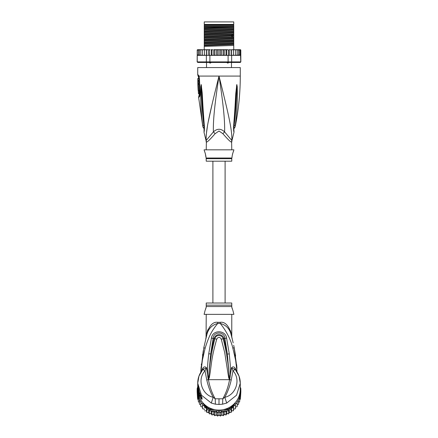 <?xml version="1.0" encoding="UTF-8"?>
<svg xmlns="http://www.w3.org/2000/svg" width="438" height="438" viewBox="0 0 438 438"><rect width="100%" height="100%" fill="white"/><g stroke="black" fill="none" stroke-linecap="round" stroke-linejoin="round"><path stroke-width="0.66" d="M204.25 21.9L233.75 21.9L233.75 24.451L204.25 24.451L204.25 21.9M211.461 62.262L210.503 63.034L209.857 63.034L209.052 62.262M228.948 62.262L228.143 63.034L227.497 63.034L226.539 62.262M210.503 63.034L209.857 63.034M228.143 63.034L227.497 63.034M231.768 149.834L231.62 142.06A5.672 5.612 -90 0 1 231.806 140.62C232.332 130.491 228.707 114.953 219 76.081C209.293 114.959 205.668 130.48 206.194 140.62A5.672 5.612 -90 0 1 206.38 142.06L206.232 149.834M231.62 142.06C230.93 142.405 228.017 139.618 222.887 133.7L219 131.011L215.129 133.678M206.32 141.25A5.672 5.612 90 0 1 206.38 142.06C207.086 142.388 209.999 139.596 215.113 133.7A5.672 1.276 -133.7 0 0 213.388 131.898L206.052 140.62L204.004 132.254L204.086 130.141M197.724 74.827L198.151 74.827A2.836 2.781 89.9 0 0 198.71 76.53L198.294 76.53L197.724 74.827L197.724 67.572L240.276 67.572L240.276 76.081C240.27 93.212 238.557 110.173 235.135 126.96L233.826 128.86M198.151 74.827L199 76.081L199.471 78.939L200.073 93.053C200.084 95.489 199.739 96.869 199.044 97.198L198.606 97.198L202.865 126.96L204.174 128.86M198.852 76.623L198.71 76.53A1.418 1.391 90 0 1 198.989 77.373L199.087 77.449M206.128 139.93L206.079 137.795M206.079 137.74L206.271 134.537M206.271 134.532L207.398 126.483M208.351 121.337L212.359 103.056M214.521 94.066L217.653 81.446M202.082 120.488L202.252 121.928M204.201 125.722L203.862 125.492C204.086 128.405 204.146 130.814 203.862 125.492A2.836 0.761 -8.9 0 1 202.695 125.175C202.936 127.496 202.936 127.496 202.695 125.175C200.27 105.476 200.916 99.399 200.642 94.301L200.768 86.702L201.179 84.529L202.121 92.106C202.553 97.05 202.548 103.28 204.327 125.317L204.409 126.188C204.502 129.205 204.365 131.225 204.004 132.254C204.332 131.559 204.464 129.538 204.409 126.188A2.836 0.63 173.7 0 1 204.081 125.936L204.02 130.94M203.862 125.492C201.529 105.607 201.852 99.53 201.458 94.411L201.179 84.676A2.836 1.971 139.5 0 1 201.217 84.556M200.768 86.702A2.836 0.487 3 0 0 201.179 86.817L201.173 84.654A2.836 2.343 109.1 0 1 201.179 84.529M201.557 85.875A2.836 0.356 172.4 0 0 201.299 85.974L204.081 125.936M204.327 125.317A2.836 0.624 173.9 0 1 203.988 125.071M221.042 84.222L223.709 94.986M231.921 137.806L231.877 139.799M233.98 130.94L234.034 131.236C234.001 131.4 233.635 127.617 233.919 125.936L233.919 125.936A2.836 0.63 6.3 0 1 233.591 126.188C233.487 129.079 233.618 131.088 233.991 132.221L233.673 125.317C235.359 104.698 235.403 98.013 235.825 92.96L236.821 84.529L237.232 86.702L237.358 94.389C237.1 99.65 237.675 106.133 235.305 125.175C235.064 127.485 235.064 127.485 235.305 125.175A2.836 0.766 -171.1 0 1 234.138 125.492C233.914 128.383 233.854 130.792 234.138 125.492C236.411 106.27 236.148 99.776 236.542 94.498L236.821 86.817A2.836 0.487 177 0 0 237.232 86.702M233.673 125.317A2.836 0.624 6.1 0 0 234.012 125.071L236.827 84.654A2.836 2.343 70.9 0 0 236.821 84.529M236.443 85.875A2.836 0.356 7.6 0 1 236.701 85.974L236.821 84.676A2.836 1.971 40.5 0 0 236.783 84.556M231.768 142.06L231.948 140.62L224.612 131.898C224.935 120.811 223.479 105.366 219 76.081C214.521 105.377 213.065 120.806 213.388 131.898C217.155 128.394 220.9 128.394 224.612 131.898A5.672 1.276 -46.3 0 0 222.887 133.7L222.871 133.678M206.232 158.693L231.768 158.693L231.768 161.184L206.232 161.184L206.15 158.008L231.85 158.008L232.118 156.924C231.729 157.154 233.284 151.066 233.536 151.252L233.892 149.834L204.108 149.834L204.464 151.252C204.836 151.345 206.287 157.423 205.882 156.924L205.356 153.678M233.536 151.252L233.246 151.942M233.043 152.462L232.835 153.07M232.627 153.749L232.447 154.444M205.148 153.015L204.825 152.123M199.81 94.449L199.252 94.581L198.606 97.198M198.107 80.395L198.978 80.395L198.951 78.49L197.806 78.49L197.85 84.025L197.839 83.171L198.173 83.171L198.124 81.244L197.795 81.244L198.085 78.49M198.644 81.244L198.682 80.395M198.173 83.171L199.038 83.171L198.989 81.244L198.124 81.244M197.866 84.025L198.721 84.025L198.693 83.171M198.786 84.446L197.932 84.446C198.447 84.288 198.737 90.578 198.2 90.409L199.055 90.409C199.619 90.584 199.323 84.26 198.786 84.446L198.699 84.025M199.197 93.809L198.452 93.809L198.239 90.409M198.069 87.003L198.053 86.691M198.387 84.446L197.861 84.446L198.129 90.409M199.635 95.309L199.033 95.446M204.25 27.057L204.25 25.448L233.75 25.448L233.75 28.443L204.25 29.39L204.25 27.057L233.75 26.439M204.25 26.439L233.323 26.439M240.276 49.702L240.796 50.041A0.569 0.569 90 0 0 240.276 49.702L238.721 49.702L239.685 50.266L239.685 49.718L239.685 55.358L239.685 54.805L238.721 55.374L238.59 54.805L237.675 55.374L237.161 55.374L237.161 54.805L236.317 55.374L235.42 55.374L235.42 54.805L234.987 55.314M240.84 61.895L231.647 61.895L231.647 55.374L240.528 55.215L240.747 61.895L240.276 62.464L240.84 61.895L240.796 50.266L240.424 49.806L240.424 55.265L240.424 54.805L239.685 55.358M197.724 49.702A0.569 0.569 90 0 0 197.204 50.041L199.279 49.702L197.724 49.702M205.493 55.374L204.584 55.374L206.353 55.374L206.353 61.895L197.253 61.895L197.204 50.266L198.25 49.729M240.747 61.895L240.194 62.464L197.806 62.464L197.16 61.895L197.204 55.374M197.253 61.895L197.806 62.464L197.16 61.895M227.974 62.464L228.099 61.895L209.901 61.895L209.901 55.374L225.34 55.374L226.019 54.805L226.331 55.374L228.099 55.374L228.099 61.895L231.647 61.895L231.22 62.464M210.026 62.464L209.901 61.895L206.353 61.895L206.78 62.464M206.353 55.374L209.901 55.374M228.099 55.374L231.647 55.374M197.253 55.374L204.409 55.374L197.472 55.215M202.898 49.806L202.58 49.702L202.58 50.266L203.352 49.702L205.373 49.702L204.601 50.266L204.584 49.702L204.601 54.805L205.373 55.374L204.601 54.805L204.409 55.374M197.576 49.806L197.576 50.266M221.666 49.702L221.666 55.374L220.916 55.374L220.429 54.805L220.429 50.266L219.871 49.702L227.935 49.702L228.663 50.266L229.211 49.702L229.211 55.374M227.935 49.702L226.818 49.702L226.818 55.374M228.663 55.374L228.663 50.266M230.383 49.702L229.211 49.702L230.383 49.702L231.133 50.266L231.434 49.702L231.434 55.374M231.133 55.374L231.133 50.266M231.434 49.702L232.627 49.702L233.399 50.266L233.443 49.702L233.443 55.374M232.507 55.374L233.399 54.805L233.399 50.266M233.399 54.805L233.416 55.374L233.399 54.805L233.416 55.374L232.627 55.374M233.443 49.702L234.648 49.702L235.42 50.266L235.42 49.702L235.42 55.374L233.591 55.374M235.42 54.805L235.42 50.266M234.648 49.702L236.317 49.702L237.161 50.266L237.161 49.702L237.161 55.374L236.317 55.374M236.345 55.374L237.161 54.805L237.161 50.266M236.317 49.702L237.675 49.702L238.59 50.266L238.59 49.702L238.59 55.374L237.675 55.374M238.59 54.805L238.59 50.266M237.675 49.702L238.721 49.702M239.685 54.805L239.685 50.266M239.685 49.718L240.424 50.266L240.424 49.806M240.424 54.805L240.424 50.266M220.429 54.805L219.871 55.374L219 55.374L219 49.702L217.084 49.702L217.571 50.266L218.129 49.702L214.335 49.702L215.365 49.702L214.74 50.266L214.335 49.702L213.711 49.702L213.711 55.374M211.981 50.266L212.66 49.702L211.669 49.702L211.981 50.266L211.981 54.805L211.614 55.374M209.337 50.266L210.065 49.702L209.123 49.702L209.337 55.374M206.867 50.266L207.617 49.702L206.747 49.702L206.867 55.374M200.839 50.266L201.683 49.702L200.839 49.702L200.839 54.805L201.683 55.374L200.839 54.805L200.839 55.374L200.839 49.702L199.41 49.702L200.325 49.702L199.41 50.266L199.41 49.702L198.315 50.266L198.315 49.718L198.315 55.358L197.576 54.805M220.429 50.266L220.916 49.702L223.665 49.702L223.26 50.266L222.635 49.702M225.34 49.702L226.019 50.266L226.331 49.702L224.289 49.702L224.289 55.374M232.627 49.702L233.416 49.702L232.627 49.702M205.241 49.708L204.918 49.806M199.432 50.135L199.41 55.374L199.41 49.702M237.111 49.702L236.345 49.702M217.084 49.702L216.334 49.702L216.334 55.374L213.793 55.374M219 55.374L218.129 55.374L217.571 54.805L217.084 55.374L216.334 55.374M217.571 54.805L217.571 50.266M219.871 49.702L219 49.702L219.871 49.702M221.666 55.374L222.635 55.374L223.26 54.805L223.26 50.266M224.207 55.374L223.665 55.374L223.26 54.805M224.519 55.374L226.386 55.374M226.019 54.805L226.019 50.266M213.481 55.374L211.669 55.374M223.665 55.374L222.635 55.374M220.916 55.374L219.871 55.374M218.129 55.374L217.084 55.374M240.528 55.215L238.721 55.374M212.66 49.702L211.182 49.702L211.182 55.374M212.66 55.374L211.981 54.805M202.58 50.266L202.58 54.805L203.352 55.374L202.58 54.805L202.58 55.374L202.58 49.702L201.683 49.702M210.065 49.702L205.373 49.702M208.789 55.374L208.789 49.702L207.617 49.702M216.334 49.702L215.365 49.702M240.013 55.374L240.44 55.276M215.365 55.374L214.74 54.805L214.74 50.266M214.74 54.805L214.335 55.374M206.566 49.702L206.566 55.374M204.557 49.702L204.557 55.374M200.325 55.374L199.41 54.805M199.279 55.374L198.315 54.805L198.315 55.358M198.315 54.805L198.315 50.266M233.75 28.804L233.75 29.592L204.25 30.731L204.25 29.751L233.75 28.804L233.75 28.443M233.75 29.592L233.75 31.279L204.25 32.226L204.25 30.731M233.75 31.64L233.75 32.428L204.25 33.567L204.25 32.587L233.75 31.64L233.75 31.279M233.75 32.428L233.75 34.115L204.25 35.062L204.25 33.567M233.75 34.476L233.75 36.951L204.25 37.898L204.25 35.423L232.77 34.525L233.75 34.476L233.75 34.115M204.25 41.095L233.75 40.148L233.75 42.623L204.25 43.57L204.25 38.259L233.75 37.312L233.75 36.951M233.75 37.312L233.75 39.787L204.25 40.734M233.75 40.148L233.75 39.787M233.75 42.984L233.75 45.464L204.25 46.406L204.25 43.931L233.75 42.984L233.75 42.623M233.75 49.702L233.75 45.464M204.25 29.751L204.25 29.39M204.25 32.587L204.25 32.226M204.25 38.259L204.25 37.898M204.25 43.931L204.25 43.57M204.25 35.423L204.25 35.062M204.25 49.702L204.25 46.406M233.75 26.756L204.25 27.89M233.75 35.264L204.25 36.403M233.75 27.463L204.25 28.601M233.75 30.299L204.25 31.437M233.75 33.135L204.25 34.273M233.75 35.971L204.25 37.11M233.75 38.807L204.25 39.946M233.75 41.643L204.25 42.782M233.75 44.479L204.25 45.618M233.75 38.101L204.25 39.239M233.75 40.937L204.25 42.075M233.75 43.773L204.25 44.911M204.25 25.092L233.75 25.092M225.099 303.014L225.099 161.184M212.901 161.184L212.901 303.014M198.315 396.735L198.315 398.29L197.576 394.074L197.576 398.826L197.204 392.683A21.84 21.511 -0 0 1 197.16 391.276L197.16 390.143A21.84 21.511 180 0 1 197.253 388.128L197.806 388.199M197.204 392.683A21.84 21.511 -0 0 0 197.253 393.291L199.005 396.28M197.943 392.12L197.253 392.158L197.253 393.291M198.294 393.932L197.253 392.158A21.84 21.511 180 0 1 197.16 390.143M240.194 388.199L240.747 388.128A21.84 21.511 180 0 1 240.84 390.143L240.84 391.276A21.84 21.511 -0 0 1 240.796 392.683A21.84 21.511 -0 0 1 240.747 393.291L240.747 392.158L240.057 392.12M240.84 390.143A21.84 21.511 180 0 1 240.747 392.158L239.706 393.932M240.27 389.585A21.276 20.953 180 0 1 240.194 391.89M197.806 391.89A21.276 20.953 180 0 1 197.73 389.585M212.403 409.043L210.026 409.043L209.901 409.7A21.84 21.511 180 0 1 206.353 407.679L206.78 407.198L205.833 405.577M210.026 409.043A21.276 20.953 180 0 1 206.78 407.198M232.167 405.577L231.22 407.198L231.647 407.679A21.84 21.511 180 0 1 228.099 409.7L227.974 409.043L225.597 409.043M202.706 402.593L206.353 408.813A21.84 21.511 0 0 0 206.867 409.163A21.84 21.511 0 0 0 209.337 410.57A21.84 21.511 -0 0 0 209.901 410.833L228.099 410.833L228.099 409.7L223.008 409.7M214.992 409.7L209.901 409.7L209.901 410.833M231.22 407.198A21.276 20.953 180 0 1 227.974 409.043M233.585 404.378L231.647 407.679L231.647 408.813L235.294 402.593M240.276 387.323L240.747 388.128M206.353 408.813L206.353 407.679L204.415 404.378M197.253 388.128L197.724 387.323A21.276 20.953 180 0 1 197.724 387.039L197.724 389.119A21.276 20.953 -0 0 0 219 410.072A21.276 20.953 -0 0 0 240.276 389.119L240.276 383.19L239.033 376.083L235.507 369.891L235.184 368.243L236.75 371.544M228.099 410.833A21.84 21.511 -0 0 0 228.663 410.57A21.84 21.511 -0 0 0 231.133 409.163A21.84 21.511 -0 0 0 231.647 408.813M238.995 396.28L240.747 393.291M205.521 407.4L204.601 407.548L204.458 405.599L202.58 405.561L202.58 403.688L200.839 403.327L200.839 401.602L199.41 400.89L199.41 399.451L199.41 404.148L200.839 405.051M226.441 410.833L226.019 411.742L224.322 410.839L223.26 412.47L221.683 411.359L220.429 412.842L219 411.528L217.571 412.842L216.317 411.359L214.74 412.47L213.678 410.839L211.981 411.742L211.559 410.833M236.317 403.453A21.276 20.953 180 0 0 237.161 402.188L237.161 405.051L238.59 404.143L238.59 400.89L237.675 401.312L237.161 401.602L237.161 403.327L235.42 403.688L235.42 405.561L233.542 405.599L233.399 407.548L232.479 407.4M238.59 400.89L238.59 402.714L239.685 401.542L239.685 398.29L238.59 399.451A21.276 20.953 180 0 1 237.675 401.312M240.528 393.691L240.424 395.574L239.685 396.735L239.685 398.29M239.685 396.735L239.685 400.179L240.424 398.821L240.796 392.683M240.276 386.874L240.424 387.575M240.424 398.826L240.424 395.574M240.424 394.074L240.424 397.485M197.598 387.542L197.724 386.88M197.576 387.176L197.576 387.575M197.576 394.074L197.472 393.691M197.576 398.821L198.315 400.179L198.315 401.542L198.315 398.29L199.279 399.138A21.276 20.953 180 0 1 197.987 394.539M200.325 401.312A21.276 20.953 180 0 1 199.41 399.451L199.279 399.138M204.458 405.599L204.601 407.548M204.601 410.8L206.479 410.795L206.867 412.514L206.867 409.163M206.479 408.9L206.479 410.795M206.873 412.525L208.718 412.267L209.337 413.921L209.337 410.57M208.718 410.253L208.718 412.267M209.337 413.921L211.132 413.439L211.981 414.994L211.981 411.742M211.132 410.833L211.132 413.439M211.987 415.005L213.678 414.288L214.74 415.722L214.74 412.47M213.678 410.839L213.678 414.288M214.74 415.722L216.317 414.802L217.571 416.089L217.571 412.842M216.317 411.359L216.317 414.802M217.582 416.1L219 414.978L219 411.528M219 414.978L220.429 416.089L220.429 412.842M220.418 416.1L221.683 414.802L223.27 415.733L224.322 414.288L226.013 415.005L226.868 413.439L228.663 413.926L229.282 412.267L231.138 412.519L231.521 410.795L233.405 410.806L233.542 409.048L235.42 408.807L235.42 405.561M221.683 411.359L221.683 414.802M224.322 410.839L224.322 414.288M223.26 415.722L223.26 412.47M226.868 410.833L226.868 413.439M226.013 415.005L226.019 411.742M229.282 410.253L229.282 412.267M228.663 413.921L228.663 410.57M231.521 408.9L231.521 410.795M231.127 412.525L231.133 409.163M233.542 405.599L233.542 409.048M233.399 410.8L233.399 407.548M234.604 405.522A21.276 20.953 180 0 0 235.42 404.597L235.42 407.132L237.161 406.579L237.161 403.327M198.315 401.547L199.41 402.714M202.58 407.132L200.839 406.579L200.839 403.327M204.458 409.048L202.58 408.813L202.58 405.561M198.075 388.205L197.954 388.205A21.276 20.953 180 0 1 197.724 385.133L197.724 385.577A21.276 20.953 -0 0 0 197.746 386.551L197.724 386.239M197.724 385.648L197.724 386.092A21.276 20.953 -0 0 0 197.735 386.65L197.735 386.207A21.276 20.953 180 0 1 197.724 385.648A21.276 20.953 180 0 1 197.724 385.61M197.724 386.387L198.02 389.311M197.954 388.205L197.954 389.311M197.724 385.133A21.276 20.953 180 0 1 197.73 384.778M198.923 391.364L198.688 391.364A21.276 20.953 180 0 1 198.184 389.464L198.184 389.979A21.276 20.953 180 0 1 198.02 389.141L198.02 389.585A21.276 20.953 0 0 0 198.184 390.422L198.184 390.942A21.276 20.953 0 0 0 198.688 392.837L198.972 393.68A21.276 20.953 0 0 0 199.772 395.58L198.688 391.988L199.153 391.988M198.688 391.364L198.688 391.988M232.698 309.934L231.768 307.065L231.768 303.014L206.232 303.014L206.232 307.06L205.296 309.945M200.719 395.262L200.719 395.58L199.772 395.58M201.266 396.264L200.412 395.213M205.603 309.184L205.893 308.341M206.09 307.657L206.232 306.529L231.768 306.529L231.768 307.06M231.954 307.832L232.266 308.812M229.446 379.456L229.205 377.392L229.337 379.604L228.641 377.54L229.205 377.392C228.461 364.378 226.446 351.511 223.166 338.788L221.267 339.138C219.756 336.745 218.244 336.745 216.733 339.138L214.834 338.788C216.339 333.767 222.329 335.048 223.166 338.788L223.96 338.596C223.057 334.052 215.983 332.573 214.04 338.596L210.662 353.964L213.142 338.339C213.361 331.259 224.639 331.259 224.858 338.339L227.366 354.101L223.96 338.596L226.583 338.054L229.277 353.893L227.366 354.101L229.501 379.522L229.539 378.635L229.862 378.711L229.468 379.68L208.532 379.68L208.795 377.375L208.406 379.615L208.132 378.7L208.461 378.624L210.662 353.964L208.751 353.751L211.417 338.054L214.834 338.788C211.554 351.506 209.545 364.367 208.795 377.375L209.364 377.518L208.554 379.456M228.641 377.54L224.689 352.53L221.267 339.138M209.364 377.518C211.822 363.436 210.831 360.003 216.733 339.138M201.266 396.593L201.453 397.375L200.155 395.476L199.635 396.001A21.276 20.953 180 0 1 197.724 387.318M232.901 310.389L233.892 314.364L204.108 314.364L205.099 310.389M208.532 379.68L208.444 379.664C209.638 386.53 211.888 392.908 215.206 398.804L222.794 398.804C226.112 392.908 228.362 386.53 229.556 379.664L229.468 379.68M230.58 330.772L231.133 334.698C232.26 338.913 232.26 338.913 231.133 334.698L231.401 335.689M231.718 336.077L231.976 337.884M232.551 340.195L232.66 340.638M233.169 342.85L231.198 334.928M234.193 347.723L235.617 356.083M236.942 370.362L236.005 362.604M234.91 356.477L234.544 354.78M236.646 364.613L236.892 367.427M236.969 368.418L234.166 347.575L232.879 348.254C230.81 339.658 226.594 331.38 220.232 323.419C226.074 325.012 229.709 328.774 231.133 334.698L231.384 335.623M215.408 404.181L215.206 398.804L213.196 397.304L211.286 403.059L215.408 404.181L219 404.46L222.592 404.181L226.714 403.064L236.542 395.207L240.276 383.195C240.221 378.027 238.54 373.477 235.228 369.535M226.714 403.064L224.804 397.304C235.781 394.999 241.234 379.62 233.027 370.833L235.162 369.458L234.834 367.712C233.772 366.584 232.644 366.617 231.45 367.805L233.027 370.833L231.193 380.096C229.819 386.305 227.689 392.037 224.804 397.304L222.794 398.804L222.592 404.181M201.047 395.826L202.022 397.748A2.836 2.792 180 0 1 201.513 396.653L199.646 393.138L197.724 384.422A21.276 20.953 -0 0 0 199.635 393.105L200.894 395.558M201.447 396.593L201.447 397.551A2.836 2.792 0 0 0 202.022 399.232C201.809 399.56 201.015 398.481 199.635 396.001M201.283 368.117L202.071 362.1M206.232 314.364L206.063 337.725M231.768 336.335L231.768 314.364M231.187 333.192C231.921 337.15 231.921 337.15 231.187 333.192C228.461 325.27 224.809 321.64 220.226 322.308A5.672 0.542 90 0 0 220.232 323.419L217.768 323.419C210.974 331.588 208.417 337.742 205.11 348.303L202.367 360.293L200.883 372.579M231.439 335.826L231.593 336.389M231.603 336.439L231.773 337.09M207.771 329.787L206.856 332.962M235.162 369.458L231.45 367.805L229.862 378.711M208.483 379.489L206.807 380.096C208.274 386.535 210.404 392.273 213.196 397.304C202.225 394.999 196.766 379.62 204.973 370.833L202.838 369.458L206.55 367.805C205.356 366.617 204.228 366.584 203.166 367.712L202.838 369.458L198.961 376.089L197.724 383.195L201.431 395.169L211.286 403.059M206.807 380.096L204.973 370.833L206.55 367.805L207.727 376.089C207.349 365.84 207.798 362.527 208.751 353.751M208.132 378.7L207.727 376.089L208.543 376.012M203.166 367.712L202.838 369.458M203.259 350.663L200.79 372.262L201.179 366.579M201.299 365.204L201.425 363.896M202.504 355.278L202.641 354.364M206.818 334.884L203.829 347.619L205.11 348.303M217.774 322.308C213.191 321.645 209.539 325.27 206.813 333.192C206.079 337.15 206.079 337.15 206.813 333.192L206.867 334.698C208.291 328.774 211.926 325.012 217.768 323.419A5.672 0.542 -90 0 0 217.774 322.308L220.226 322.308M229.457 375.985L230.279 376.061L230.284 365.089L229.277 353.893M211.417 338.054C212.561 329.453 225.669 329.934 226.583 338.054M202.816 368.243L201.25 371.544M237.117 372.579L235.677 360.551L232.879 348.254M234.834 367.712L235.184 368.243M199.679 94.581A1.418 1.385 -90 0 1 199.465 95.446A2.836 2.776 -90 0 0 199.044 97.198M206.238 142.06L206.052 140.62M198.885 76.666L198.956 76.913A2.836 1.785 162.9 0 1 199 76.081L240.276 76.081M198.989 77.373L198.578 77.373L198.589 78.49M199.471 78.939L199.662 95.27M233.799 125.722L234.138 125.492M232.77 34.525L231.532 35.407L231.532 36.113L232.77 37M205.417 407.406A21.276 20.953 180 0 1 204.535 406.645M212.72 411.293A21.276 20.953 180 0 1 211.609 410.926M215.425 411.928A21.276 20.953 180 0 1 214.275 411.704M218.195 412.213A21.276 20.953 180 0 1 217.024 412.136M220.976 412.136A21.276 20.953 180 0 1 219.805 412.213M223.725 411.704A21.276 20.953 180 0 1 222.575 411.928M226.391 410.926A21.276 20.953 180 0 1 225.28 411.293M233.465 406.645A21.276 20.953 180 0 1 232.583 407.406M240.013 394.539A21.276 20.953 180 0 1 238.721 399.138M201.683 403.453A21.276 20.953 180 0 1 200.839 402.188M203.396 405.522A21.276 20.953 180 0 1 202.58 404.597M202.367 407.077A20.564 20.252 -0 0 0 202.58 407.362L202.361 407.077M203.988 409.01A20.564 20.252 -0 0 0 204.497 409.525L203.988 409.01M206.594 411.326L205.948 410.822A20.564 20.252 -0 0 0 206.594 411.32M208.149 412.372A20.564 20.252 -0 0 0 208.915 412.82L208.143 412.372M210.541 413.631A20.564 20.252 -0 0 0 211.417 413.992L210.536 413.631M214.051 414.83L213.082 414.567A20.564 20.252 -0 0 0 214.051 414.824M216.772 415.306L215.748 415.169A20.564 20.252 -0 0 0 216.766 415.301M218.485 415.416A20.564 20.252 -0 0 0 219.515 415.416L218.48 415.421M221.234 415.301A20.564 20.252 -0 0 0 222.247 415.169L221.228 415.306M223.949 414.824A20.564 20.252 -0 0 0 224.913 414.567L223.949 414.83M226.583 413.992A20.564 20.252 -0 0 0 227.459 413.631L226.583 413.998M229.857 412.372L229.085 412.826A20.564 20.252 -0 0 0 229.851 412.372M231.406 411.32A20.564 20.252 -0 0 0 232.047 410.822L231.406 411.326M233.503 409.525A20.564 20.252 -0 0 0 234.012 409.01L233.503 409.53M235.42 407.362A20.564 20.252 -0 0 0 235.633 407.077L235.42 407.362M200.686 395.207L199.772 395.207M206.232 305.155L231.768 305.155M231.193 380.096L229.517 379.489M219 398.87L219 404.46M199.635 393.105L200.155 393.171L199.635 393.105M202.022 397.748L202.022 399.232M205.455 24.451L205.455 25.021M232.545 24.451L232.545 25.021M206.517 67.572L206.517 62.464M231.483 67.572L231.483 62.464M198.294 76.53L198.578 77.373M198.956 76.913L199.241 78.933M231.948 140.62L233.996 132.254L233.914 130.141M233.919 125.936L234.012 125.071M231.768 158.693L231.85 158.008M206.15 158.008L205.882 156.924M199.252 94.581L198.983 90.409M231.894 337.55L232.003 337.977M233.706 345.314L234.166 347.575M231.943 337.753L232.217 338.552M197.724 384.422L197.724 383.195C197.779 378.027 199.46 373.477 202.772 369.535M205.783 338.552L206.867 334.698M206.112 337.528L206.249 337.014M206.687 335.355L206.774 335.043M200.79 372.262L203.829 347.619"/></g></svg>
